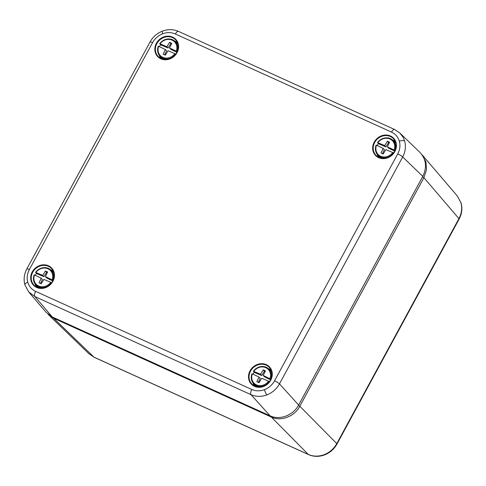 <?xml version="1.0" encoding="UTF-8"?>
<svg xmlns="http://www.w3.org/2000/svg" width="486" height="486" viewBox="0 0 486 486"><rect width="100%" height="100%" fill="white"/><g stroke="black" fill="none" stroke-linecap="round" stroke-linejoin="round"><path stroke-width="0.73" d="M159.463 46.65A10.728 9.611 136.7 0 1 159.797 45.988A10.728 9.611 136.7 0 1 160.544 44.785L168.095 48.005L166.892 46.729L169.584 42.337L171.758 43.327L169.565 47.944L176.242 51.176A9.896 8.863 -43.3 0 0 172.129 40.144A9.896 8.863 -43.3 0 0 160.034 43.825L166.892 46.729M174.893 53.654L168.041 50.751L165.343 55.143L163.168 54.153L165.368 49.536L158.691 46.298A9.896 8.863 -43.3 0 0 162.798 57.336A9.896 8.863 -43.3 0 0 174.893 53.654L175.634 54.11A10.552 9.453 136.7 0 1 159.335 55.422L161.431 58.241A10.971 9.823 -43.3 0 0 161.935 58.861M177.888 43.807A10.971 9.823 -43.3 0 0 177.299 43.266L174.608 41.012A10.552 9.453 136.7 0 1 176.977 51.631L176.242 51.176M160.034 43.825L160.544 44.785M164.663 54.827L166.57 50.817L165.368 49.536M164.08 45.66L165.283 46.935M169.565 47.944L170.768 49.22L173.405 50.623L172.196 49.341M168.095 48.005L170.786 43.619L169.584 42.337M170.786 43.619L171.473 43.928M173.405 50.623L176.977 52.245M158.302 46.213C157.081 49.608 157.428 52.676 159.335 55.422A10.552 9.453 136.7 0 1 158.333 46.255L158.691 46.298M53.733 272.47A10.971 9.823 -43.3 0 0 53.144 271.935L50.453 269.675A10.552 9.453 136.7 0 1 52.822 280.294L52.087 279.845A9.896 8.863 -43.3 0 0 47.974 268.807A9.896 8.863 -43.3 0 0 35.879 272.488L42.732 275.392L45.429 271.006L47.604 271.99L45.411 276.607L52.087 279.845M50.738 282.323L43.886 279.414L41.188 283.806L39.014 282.816L41.213 278.199L34.536 274.967A9.896 8.863 -43.3 0 0 38.643 285.999A9.896 8.863 -43.3 0 0 50.738 282.323L51.48 282.773A10.552 9.453 136.7 0 1 35.18 284.085L37.276 286.91A10.971 9.823 -43.3 0 0 37.78 287.524M35.308 275.313A10.728 9.611 136.7 0 1 36.389 273.448L43.94 276.674L42.732 275.392M35.879 272.488L36.389 273.448M45.411 276.607L46.613 277.889L49.25 279.286L48.041 278.01M40.508 283.496L42.416 279.48L41.213 278.199M39.925 274.323L41.128 275.605M43.94 276.674L46.632 272.281L45.429 271.006M46.632 272.281L47.318 272.591M49.25 279.286L52.822 280.908M34.148 274.876C32.927 278.271 33.273 281.339 35.18 284.085A10.552 9.453 136.7 0 1 34.178 274.918L34.536 274.967M253.127 374.19A10.728 9.611 136.7 0 1 253.461 373.527A10.728 9.611 136.7 0 1 254.208 372.325L261.76 375.544L260.557 374.269L263.248 369.876L265.423 370.867L263.23 375.484L269.906 378.716A9.896 8.863 -43.3 0 0 265.793 367.683A9.896 8.863 -43.3 0 0 253.698 371.359L260.557 374.269M268.558 381.194L261.705 378.29L259.014 382.676L256.833 381.692L259.032 377.075L252.356 373.837A9.896 8.863 -43.3 0 0 256.462 384.876A9.896 8.863 -43.3 0 0 268.558 381.194L269.299 381.644A10.552 9.453 136.7 0 1 252.999 382.956L255.095 385.781A10.971 9.823 -43.3 0 0 255.6 386.394M271.553 371.34A10.971 9.823 -43.3 0 0 270.963 370.806L268.272 368.552A10.552 9.453 136.7 0 1 270.641 379.171L269.906 378.716M253.698 371.359L254.208 372.325M258.327 382.367L260.235 378.351L259.032 377.075M257.744 373.199L258.947 374.475M263.23 375.484L264.433 376.759L267.069 378.163L265.86 376.881M261.76 375.544L264.451 371.152L263.248 369.876M264.451 371.152L265.137 371.468M267.069 378.163L270.641 379.785M251.967 373.752C250.746 377.148 251.092 380.216 252.999 382.956A10.552 9.453 136.7 0 1 251.997 373.789L252.356 373.837M377.282 145.527A10.728 9.611 136.7 0 1 377.616 144.864A10.728 9.611 136.7 0 1 378.363 143.662L385.914 146.881L384.712 145.6L387.403 141.213L389.578 142.198L387.385 146.815L394.061 150.053A9.896 8.863 -43.3 0 0 389.948 139.014A9.896 8.863 -43.3 0 0 377.853 142.696L384.712 145.6M392.712 152.531L385.86 149.621L383.168 154.013L380.988 153.023L383.187 148.412L376.51 145.174A9.896 8.863 -43.3 0 0 380.617 156.206A9.896 8.863 -43.3 0 0 392.712 152.531L393.453 152.981A10.552 9.453 136.7 0 1 377.154 154.293L379.25 157.118A10.971 9.823 -43.3 0 0 379.754 157.731M395.707 142.677A10.971 9.823 -43.3 0 0 395.124 142.143L392.427 139.889A10.552 9.453 136.7 0 1 394.796 150.502L394.061 150.053M377.853 142.696L378.363 143.662M382.482 153.704L384.39 149.688L383.187 148.412M381.899 144.53L383.102 145.812M387.385 146.815L388.587 148.096L391.224 149.494L390.015 148.218M385.914 146.881L388.606 142.489L387.403 141.213M388.606 142.489L389.292 142.799M391.224 149.494L394.796 151.122M376.121 145.089C374.9 148.479 375.247 151.547 377.154 154.293A10.552 9.453 136.7 0 1 376.152 145.126L376.51 145.174M28.68 291.922L46.134 312.34L52.324 316.975L270.143 415.852C279.729 420.469 293.313 415.311 298.641 405.038L422.796 176.369C427.151 167.239 426.228 159.28 420.019 152.483L399.905 133.079L394.65 129.519L178.52 31.414A4.386 1.835 114.4 0 0 175.367 33.99C171.345 32.24 167.117 32.173 162.676 33.789C158.272 35.533 154.9 38.485 152.574 42.64L29.379 269.53C27.167 273.74 26.633 277.974 27.781 282.238C29.057 286.448 31.675 289.492 35.624 291.363L251.754 389.468C255.77 391.212 260.004 391.279 264.445 389.663C268.849 387.919 272.215 384.973 274.547 380.817L397.736 153.928C399.954 149.718 400.482 145.478 399.34 141.219C398.058 137.003 395.446 133.966 391.497 132.095L175.367 33.99M399.893 133.097L403.101 137.252L404.674 141.074C406.089 146.407 405.421 151.705 402.687 156.972L279.493 383.861C276.558 389.037 272.348 392.718 266.857 394.911C261.304 396.91 256.019 396.831 251.001 394.675L34.87 296.569L28.686 291.916L24.901 284.863A4.386 1.774 -16 0 1 27.781 282.238M324.156 454.683A4.386 0.82 -110.8 0 0 324.575 454.89C319.035 456.919 313.683 456.822 308.513 454.586A4.386 1.835 -65.6 0 1 308.282 454.428C313.318 456.597 318.609 456.682 324.156 454.683C329.648 452.484 333.858 448.797 336.774 443.615L458.93 218.627C461.682 213.366 462.35 208.075 460.941 202.753L457.32 195.998M421.787 154.463L425.924 161.802L426.489 169.766L423.92 177.676L299.819 406.235C294.54 416.532 280.902 421.708 271.328 417.049L53.612 318.221L48.029 314.235M308.513 454.586L94.199 357.307L88.944 353.741L93.968 357.143L308.282 454.428L271.328 417.049L271.413 416.374M159.724 43.71A10.552 9.453 136.7 0 1 174.608 41.012C169.268 37.598 164.286 38.491 159.663 43.704M35.569 272.379A10.552 9.453 136.7 0 1 50.453 269.675C45.113 266.261 40.131 267.16 35.508 272.373M253.388 371.249A10.552 9.453 136.7 0 1 268.272 368.552C262.932 365.132 257.951 366.031 253.328 371.243M377.543 142.586A10.552 9.453 136.7 0 1 392.427 139.889C387.087 136.469 382.105 137.368 377.482 142.58M422.796 176.369L402.687 156.972A4.386 0.674 28.5 0 0 397.736 153.928M274.547 380.817A4.386 0.674 28.5 0 1 279.493 383.861L298.641 405.038M177.809 43.546A11.099 9.945 -43.3 0 0 176.132 42.288M160.526 57.02A11.099 9.945 -43.3 0 0 161.68 58.763M160.793 58.369A11.543 10.334 136.7 0 1 159.372 55.471M174.65 41.055A11.543 10.334 136.7 0 1 177.463 42.634M177.056 52.646A12.484 11.178 136.7 0 1 156.462 55.003A12.484 11.178 136.7 0 1 166.662 36.225A12.484 11.178 136.7 0 1 177.056 52.646M176.819 52.616A12.047 10.789 -43.3 0 0 176.315 40.654A12.047 10.789 -43.3 0 0 159.451 40.247A12.047 10.789 -43.3 0 0 158.879 57.111A12.047 10.789 -43.3 0 0 176.819 52.616M395.628 142.416A11.099 9.945 -43.3 0 0 393.952 141.165M378.345 155.891A11.099 9.945 -43.3 0 0 379.499 157.634M378.612 157.245A11.543 10.334 136.7 0 1 377.191 154.341M392.469 139.925A11.543 10.334 136.7 0 1 395.282 141.511M394.875 151.523A12.484 11.178 136.7 0 1 374.287 153.88A12.484 11.178 136.7 0 1 384.481 135.096A12.484 11.178 136.7 0 1 394.875 151.523M394.638 151.492A12.047 10.789 -43.3 0 0 394.134 139.531A12.047 10.789 -43.3 0 0 377.27 139.118A12.047 10.789 -43.3 0 0 376.699 155.982A12.047 10.789 -43.3 0 0 394.638 151.492M271.474 371.079A11.099 9.945 -43.3 0 0 269.797 369.828M254.19 384.554A11.099 9.945 -43.3 0 0 255.344 386.303M254.457 385.908A11.543 10.334 136.7 0 1 253.036 383.004M268.315 368.588A11.543 10.334 136.7 0 1 271.127 370.174M270.72 380.186A12.484 11.178 136.7 0 1 250.126 382.543A12.484 11.178 136.7 0 1 260.326 363.765A12.484 11.178 136.7 0 1 270.72 380.186M270.483 380.155A12.047 10.789 -43.3 0 0 269.979 368.194A12.047 10.789 -43.3 0 0 253.115 367.787A12.047 10.789 -43.3 0 0 252.544 384.645A12.047 10.789 -43.3 0 0 270.483 380.155M53.654 272.209A11.099 9.945 -43.3 0 0 51.978 270.957M36.371 285.683A11.099 9.945 -43.3 0 0 37.519 287.426M36.638 287.032A11.543 10.334 136.7 0 1 35.217 284.134M50.495 269.718A11.543 10.334 136.7 0 1 53.308 271.303M52.901 281.309A12.484 11.178 136.7 0 1 32.307 283.672A12.484 11.178 136.7 0 1 42.507 264.888A12.484 11.178 136.7 0 1 52.901 281.309M52.664 281.285A12.047 10.789 -43.3 0 0 52.16 269.323A12.047 10.789 -43.3 0 0 35.296 268.91A12.047 10.789 -43.3 0 0 34.725 285.774A12.047 10.789 -43.3 0 0 52.664 281.285M178.52 31.414C173.35 29.178 167.998 29.081 162.458 31.11A4.386 0.82 69.2 0 0 162.676 33.789M404.674 141.074A4.386 1.774 164 0 0 399.34 141.219M24.901 284.863C23.45 279.414 24.106 274.08 26.864 268.855A4.386 0.674 28.5 0 1 29.379 269.53M266.857 394.911A4.386 0.82 -110.8 0 1 264.445 389.663M251.754 389.468A4.386 1.835 114.4 0 0 251.001 394.675L270.143 415.852M35.624 291.363A4.386 1.835 -65.6 0 0 34.87 296.569L52.324 316.975M162.458 31.11C157.045 33.248 152.908 36.863 150.053 41.966A4.386 0.674 28.5 0 1 152.574 42.64M391.497 132.095A4.386 1.835 -65.6 0 1 394.65 129.519M422.547 176.825L423.92 177.676L458.93 218.627A4.386 0.674 28.5 0 1 459.136 219.052C461.894 213.828 462.55 208.488 461.099 203.039A4.386 1.774 164 0 0 460.941 202.753M298.447 405.379L299.819 406.235L336.774 443.615A4.386 0.674 -151.5 0 1 336.98 444.034L459.136 219.052M53.691 317.601L53.612 318.221L93.968 357.143A4.386 1.835 -65.6 0 0 94.199 357.307M176.315 40.654C178.793 44.256 178.951 48.229 176.807 52.579C171.619 59.723 165.647 61.23 158.879 57.111M394.134 139.531C396.612 143.133 396.776 147.106 394.626 151.45C389.438 158.594 383.466 160.107 376.699 155.982M269.979 368.194C272.458 371.796 272.616 375.769 270.471 380.119C265.283 387.263 259.311 388.77 252.544 384.645M52.16 269.323C54.639 272.925 54.797 276.899 52.652 281.242C47.464 288.386 41.492 289.899 34.725 285.774M150.053 41.966L26.864 268.855M461.099 203.039L457.326 195.992L422.31 155.034M88.944 353.741L48.588 314.819M324.575 454.89C329.988 452.752 334.125 449.137 336.98 444.034"/></g></svg>
